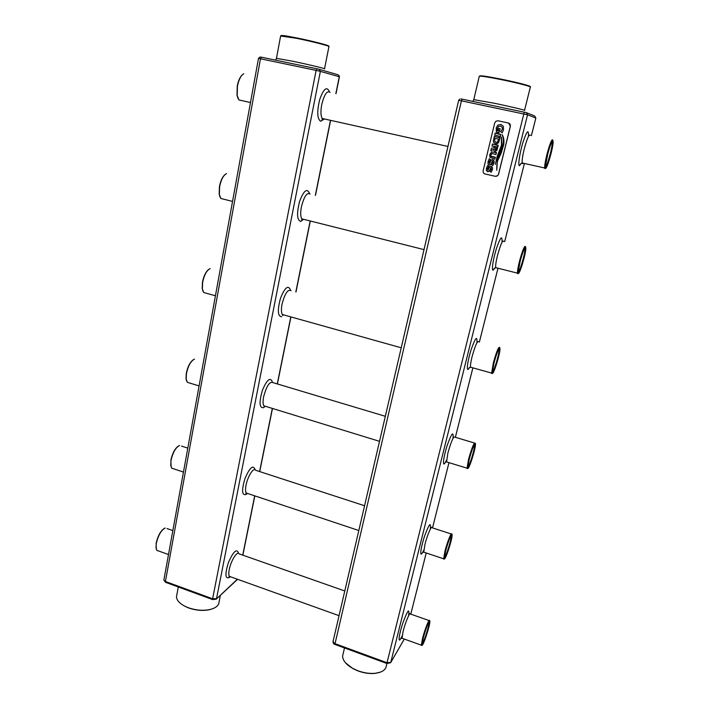 <?xml version="1.0" encoding="UTF-8"?>
<svg xmlns="http://www.w3.org/2000/svg" width="709" height="709" viewBox="0 0 709 709"><rect width="100%" height="100%" fill="white"/><g stroke="black" fill="none" stroke-linecap="round" stroke-linejoin="round"><path stroke-width="1.06" d="M220.375 595.321L219.063 601.976C218.851 605.424 215.97 607.905 210.431 609.421C203.421 610.963 196.03 610.387 188.266 607.693L185.005 606.292C179.466 603.412 176.621 600.204 176.488 596.677L176.825 594.878M214.136 608.109L210.156 609.563C203.261 611.078 196.003 610.52 188.364 607.87L185.005 606.292M173.634 468.817L171.746 468.188L170.745 465.281L171.029 460.389C172.907 452.386 175.735 447.423 179.537 445.5M158.479 550.946L156.857 550.361L156.007 547.765L156.272 543.528C158.275 535.251 161.253 530.075 165.197 528.001M189.525 382.993L187.336 382.319L186.183 379.058L186.476 373.386C188.213 365.676 190.889 360.925 194.496 359.126M223.61 199.176L220.88 198.485L219.338 194.434L219.622 186.609C221.102 179.581 223.415 175.238 226.543 173.59M241.875 100.607L238.924 99.951L237.187 95.493L237.444 86.197C238.8 79.55 240.909 75.402 243.763 73.78M206.168 293.198L203.696 292.507L202.357 288.864L202.65 282.217C204.263 274.844 206.762 270.297 210.148 268.596M171.091 466.974L170.878 460.185C172.429 453.246 174.919 448.54 178.367 446.058M156.264 549.183L156.131 543.298C157.815 536.013 160.482 531.076 164.125 528.48M186.635 381.07L186.024 378.712L186.307 373.209C187.725 366.615 190.039 362.131 193.247 359.755M220.082 197.208L219.161 194.106L219.435 186.511C220.623 180.618 222.555 176.576 225.223 174.387M222.475 198.883L221.323 198.6M238.109 98.675L236.992 95.166L237.24 86.152C238.33 80.596 240.076 76.767 242.469 74.649M240.768 100.359L239.323 100.04M202.951 291.239L202.198 288.528L202.473 282.085C203.775 275.845 205.894 271.591 208.845 269.305M204.936 292.852L204.254 292.666M280.613 36.026L296.211 38.251C312.377 41.476 331.316 46.395 328.914 46.688L324.545 68.755M281.207 35.769C280.463 35.016 285.532 35.716 296.442 37.869C312.837 41.14 331.812 46.112 328.444 46.209M495.954 176.364L497.621 175.752L498.569 174.254L510.383 126.282L508.592 123.065M495.281 176.302L497.55 175.752L498.498 174.254L510.312 126.255C510.56 124.589 509.913 123.508 508.371 123.003L497.975 120.787L495.91 121.212L494.731 122.932L483.139 170.772C482.909 172.393 483.547 173.466 485.053 173.971L495.281 176.302M386.919 663.535L386.432 665.494C385.953 669.801 382.204 672.398 375.167 673.293C369.681 673.78 363.956 672.938 357.983 670.785L352.887 668.481C346.081 664.59 342.66 660.433 342.607 656.02L343.129 653.804M491.709 164.577L492.702 165.693L494.084 162.804L494.093 160.819L492.587 159.614M489.502 165.064L490.752 164.541L492.613 160.916M489.494 163.628L489.086 161.909L490.557 159.667L489.299 158.745L488.031 161.687L488.014 163.894L489.192 165.02L490.557 164.718L492.675 160.925L493.03 162.574L491.629 164.568M492.693 165.693L494.084 162.804L494.084 160.819L492.852 159.658L491.497 159.933L489.405 163.619L489.077 161.909L490.38 159.773M497.674 145.496L492.463 143.998L491.949 146.107L492.516 145.877M495.236 151.363L496.929 150.326L498.241 145.265L492.463 143.998M492.09 146.143L494.403 146.284L494.049 147.72L491.426 148.278L490.814 150.778L493.739 149.289L493.996 150.689L494.988 151.327L496.92 150.326L498.09 145.23M499.526 137.794L494.341 136.305L493.287 141.242L493.544 142.314L495.573 143.714L497.036 143.75L498.587 142.748L500.129 137.564L494.554 136.624M495.839 143.767L498.578 142.739L499.978 137.528M494.944 135.047L500.377 136.509L500.758 134.347L495.112 133.132L494.74 135.286M495.325 164.355L497.364 157.035L502.025 145.203L501.423 137.059M496.752 170.257L496.796 170.204C496.69 165.303 497.089 161.909 498.002 160.012L501.298 152.896L503.753 144.494C504.276 140.657 503.771 137.413 502.238 134.754L502.185 134.71M497.355 130.686L497.39 128.364L498.516 126.486L500.527 126.042L502.185 127.301L502.335 129.339L500.625 131.67L502.238 132.76L503.532 129.632L503.328 126.255L500.926 124.403L497.727 125.201L496.229 127.948L496.397 132.237L498.906 132.778L500.217 128.816L498.56 128.462L498.321 130.899L497.355 130.686L497.399 128.364L498.622 126.415L500.669 126.078M502.114 132.893L503.532 129.632L503.328 126.255L500.935 124.412M495.928 152.719L492.347 151.956M494.793 157.442L491.222 156.565L490.841 154.837L491.984 153.445L495.963 154.597L496.477 152.488L491.603 151.965L489.768 154.535L489.919 157.283L494.838 159.179L495.325 157.203L490.876 156.166L490.85 154.837L492.312 153.445M490.105 171.223L491.08 172.34L492.463 169.46L492.463 167.484L490.894 166.278M487.943 171.702L489.13 171.188L490.974 167.581M487.889 170.275L487.464 168.556L488.935 166.331L487.677 165.401L486.418 168.334L486.392 170.541L487.579 171.667L488.944 171.356L491.045 167.59L491.408 169.229L490.008 171.215M491.071 172.34L492.454 169.46L492.463 167.484L491.222 166.323L489.866 166.606L487.792 170.266L487.455 168.556L488.749 166.429M479.249 76.412L479.311 76.164C481.322 75.96 488.404 77.068 500.554 79.479C516.861 82.74 532.707 86.87 530.314 87.198L524.554 110.338M380.343 672.167L374.901 673.408C369.513 673.887 363.885 673.063 358.018 670.944L353.002 668.676L345.407 662.711M489.29 158.745L490.468 159.782M490.956 150.813L493.739 149.28M495.104 133.124L500.288 134.613M500.377 136.509L500.749 134.347M502.016 145.203L501.387 137.067L501.44 145.327L497.169 156.388L495.352 164.346L497.355 157.035L502.025 145.203M503.744 144.494L503.753 144.494C504.267 140.657 503.762 137.413 502.229 134.745L502.123 134.816C503.31 136.934 503.629 140.435 503.08 145.318L497.434 159.809L496.796 170.204C496.681 165.303 497.08 161.909 497.993 160.012L501.29 152.896L503.744 144.494M500.208 128.816L498.728 132.743M496.397 132.237L498.445 132.317M495.954 154.597L496.327 152.453M494.838 159.179L495.174 157.168M487.668 165.401L488.935 166.331M479.86 76.12C479.381 75.251 486.339 76.235 500.74 79.062C517.065 82.324 532.796 86.463 529.898 86.684M475.163 443.231C474.029 442.416 471.831 447.76 468.56 459.281L467.045 468.188L467.745 468.374M451.819 534.187C451.615 531.263 447.29 541.853 444.968 551.07L443.648 558.789L444.295 558.905C445.367 560.429 452.005 540.364 452.094 535.41C452.493 530.509 447.911 541.189 445.438 551.053C444.268 555.714 443.887 558.329 444.295 558.905L443.799 559.162M499.712 347.49C498.649 346.417 496.53 351.504 493.375 362.751L491.629 373.085L492.374 373.333M552.816 140.072C551.903 138.689 549.98 143.307 547.064 153.915C545.327 160.854 544.539 165.552 544.689 167.98L544.893 168.591L545.513 168.308M525.555 246.564C524.563 245.341 522.542 250.18 519.511 261.107C518.004 267.098 517.331 271.113 517.481 273.142L517.676 273.692L518.27 273.435M429.592 620.738C429.406 617.911 424.788 629.388 422.511 638.454L421.341 645.172L421.908 645.279M496.752 146.807L495.449 146.515L494.847 149.413L495.316 149.865L495.883 149.75L496.752 146.807M498.64 139.106L494.944 138.308L494.669 141.463L495.928 142.261L497.426 142.066L498.64 139.106M469.03 459.29C467.701 464.608 467.266 467.63 467.718 468.357C468.835 470.023 475.358 449.905 475.447 444.561C475.836 439.5 471.565 449.24 469.03 459.29M493.854 362.795C492.338 368.875 491.824 372.376 492.321 373.297C493.482 375.096 499.907 354.73 500.013 348.97C499.437 345.859 497.381 350.468 493.854 362.795M547.543 154.013C545.558 162.095 544.858 166.845 545.443 168.263C546.666 170.293 553.029 148.624 553.171 141.924C552.79 138.016 550.92 142.048 547.543 154.013M519.989 261.169C518.252 268.17 517.659 272.247 518.199 273.39C519.396 275.314 525.759 254.451 525.883 248.239C525.404 244.711 523.437 249.019 519.989 261.169M422.963 638.419L421.97 645.243C422.998 646.635 429.778 626.481 429.849 621.882C430.266 617.131 425.391 628.777 422.963 638.419M495.449 146.515L494.855 149.413L495.423 149.883M494.953 138.308L494.678 141.463L496.078 142.287M469.34 458.865L468.029 465.698C467.63 473.355 476.483 446.067 474.817 444.844C473.577 445.518 471.76 450.188 469.34 458.865M445.766 550.503L444.623 556.414C444.233 563.487 453.069 536.837 451.465 535.818C450.153 536.748 448.256 541.641 445.766 550.503M494.129 362.494L492.622 370.452C492.206 378.748 501.103 350.565 499.366 349.129C498.214 349.581 496.468 354.039 494.129 362.494M547.756 154.048L545.708 164.967C545.256 174.698 554.367 143.652 552.488 141.88C551.496 142.004 549.918 146.063 547.756 154.048M520.229 261.027L518.483 270.333C518.049 279.319 527.035 249.905 525.218 248.283C524.146 248.549 522.48 252.803 520.229 261.027M423.326 637.754L422.325 642.895C421.935 649.444 430.762 623.211 429.229 622.413C427.846 623.601 425.879 628.715 423.326 637.754M545.735 166.066C547.206 166.473 552.763 146.16 552.116 142.731L551.912 142.19M492.631 371.25C494.022 371.605 499.623 352.736 498.994 349.821L498.835 349.404M444.623 556.911C445.934 557.079 451.686 538.796 451.092 536.385L450.995 536.093M468.037 466.345C469.385 466.628 475.057 448.132 474.445 445.465L474.817 444.844M518.501 271.281C519.927 271.689 525.484 252.227 524.846 249.045L524.66 248.567M422.316 643.249C423.592 643.293 429.441 625.099 428.865 622.919L428.785 622.697M237.347 579.218L216.103 599.3M335.862 93.615L339.265 76.732L320.371 71.361L216.529 598.6L212.62 598.795L212.797 599.646M163.912 579.838L258.493 58.36L316.117 70.395L317.02 68.817L319.147 69.305L320.371 71.361L316.117 70.395L212.62 598.795L165.419 581.495L165.658 582.355M237.568 579.297L216.254 599.167L212.638 599.584L165.472 582.284L163.868 580.077L165.419 581.495L260.495 58.732L261.444 57.199L316.994 68.808M330.474 120.317L315.337 195.321M310.161 220.96L295.83 291.966M290.805 316.888L277.281 383.923M272.336 408.411L259.6 471.538M254.699 495.83L242.726 555.129M238.587 553.428C236.895 548.101 233.5 551.132 228.422 562.521C224.726 574.653 225.17 579.554 229.743 577.232L230.292 576.683M309.532 193.477C307.103 187.867 303.807 190.455 299.641 201.25C296.575 213.303 296.929 220.029 300.696 221.438L303.585 219.303M329.446 91.762C326.902 86.037 323.667 88.581 319.741 99.393C316.826 111.57 317.136 118.864 320.672 121.274L323.853 119.316M290.548 290.149C288.279 284.637 284.938 287.296 280.534 298.143C277.308 310.152 277.689 316.365 281.686 316.781M255.143 469.801C253.237 464.43 249.852 467.32 244.986 478.478C241.441 490.531 241.866 495.839 246.262 494.386L247.14 493.597M272.442 382.142C270.351 376.709 266.974 379.475 262.339 390.446C258.953 402.455 259.352 408.198 263.553 407.666L264.989 406.487M319.351 69.367L338.104 74.782L339.416 76.794L336.013 93.65M230.717 576.842L229.397 576.364C228.661 575.203 228.617 572.934 229.264 569.557C230.868 560.766 237.276 550.592 239.048 553.835L344.787 590.969M304.046 219.418L301.795 218.851C300.474 216.644 300.341 212.665 301.387 206.922C304.099 196.402 306.997 192.112 310.09 194.044M330.066 92.374C327.088 90.265 324.305 94.359 321.726 104.631C320.539 111.269 320.707 115.886 322.223 118.483L323.428 119.316L324.651 119.023M291.071 290.663C287.889 288.962 284.876 293.482 282.031 304.214C281.11 309.213 281.225 312.651 282.359 314.521L282.492 315.47L283.139 315.168M364.568 505.747L255.603 470.244C253.742 466.93 247.671 476.315 246.032 485.222C245.314 489.05 245.376 491.647 246.218 493.003L247.778 493.526M265.653 406.363L263.854 405.814C262.879 404.219 262.791 401.241 263.606 396.872C266.566 385.944 269.677 381.194 272.93 382.621L385.333 416.307M260.558 57.057L261.444 57.199M276.448 58.342L291.886 61.071C307.945 64.395 326.849 68.924 324.527 68.862M333.07 641.459L335.065 644.499M404.272 639.057L390.615 662.747L386.91 663.509L334.967 644.454C333.788 644.153 333.133 643.249 333 641.76L458.67 100.323L461.417 100.838L335.038 643.675L387.017 662.729L386.981 663.535M524.27 112.146L387.017 662.729L390.765 662.392L527.567 114.787L461.417 100.838L462.179 99.163L526.264 112.607L527.567 114.787L535.836 118.004L534.613 115.948L526.814 112.828M460.832 98.932L462.179 99.163M531.413 135.623L535.844 118.022L531.395 135.614M473.754 99.623L494.802 103.346C510.976 106.704 526.814 110.515 524.527 110.471M504.711 241.574L524.394 163.469L504.693 241.565M479.399 341.986L497.984 268.232L479.381 341.986M472.868 367.838L455.364 437.293M448.974 462.64L432.525 527.895L448.983 462.649M410.803 614.145L426.215 552.976L410.786 614.145M453.016 438.348C453.645 430.797 451.775 432.942 447.423 444.782C443.737 455.825 442.203 466.814 444.747 463.394L446.555 460.132M430.274 529.206C431.099 521.452 429.246 523.623 424.718 535.729C420.88 547.002 419.427 557.522 422.236 553.091L423.814 550.104M476.9 342.855C477.361 335.392 475.5 337.484 471.317 349.112C467.763 360.004 466.123 371.543 468.401 369.167L469.58 367.422M528.462 136.385C528.763 128.728 526.955 130.624 523.047 142.075C519.688 152.905 517.756 165.862 519.467 165.684L521.337 163.274M502.007 242.336C502.362 234.847 500.527 236.85 496.495 248.354C493.047 259.166 491.275 271.361 493.269 270.058L494.811 267.922M408.579 615.784C409.642 607.702 407.826 609.873 403.111 622.307C399.114 633.873 397.714 643.985 400.789 638.579L402.163 635.84M474.489 443.028L454.797 437.125C453.432 436.248 451.137 441.53 447.902 452.989L446.573 461.905L447.361 462.153M451.234 533.992L432.082 527.753C431.692 524.784 427.19 535.251 424.939 544.441L423.778 552.169L424.461 552.391M478.672 341.791C477.396 340.568 475.19 345.584 472.043 356.84C470.776 362.024 470.271 365.472 470.519 367.182L468.871 368.246L469.438 367.501M530.314 135.384C529.224 133.611 527.212 138.122 524.252 148.925C522.577 155.838 521.895 160.526 522.187 162.973L522.63 163.673L523.269 163.221M503.807 241.352C502.628 239.828 500.51 244.587 497.461 255.63C496.008 261.603 495.414 265.609 495.688 267.656L496.69 267.905M429.096 620.57L410.44 614.021C410.086 611.14 405.282 622.484 403.075 631.524L402.047 638.251L402.632 638.463M178.296 586.99L176.488 596.677M330.624 120.353L315.487 195.356M310.312 220.995L295.981 292.002M290.947 316.923L277.414 383.968M272.478 408.455L259.733 471.582M254.832 495.875L242.859 555.182M339.053 615.678L229.397 576.364L228.927 576.709L229.955 576.568M424.017 249.612L301.795 218.851L301.742 219.887L302.699 219.577M447.964 146.462L322.223 118.483L322.046 119.467L323.215 119.272M358.816 530.518L246.218 493.003L245.837 493.358L246.989 493.26M379.519 441.326L263.854 405.814L264.2 406.541L264.838 406.115M258.493 58.36L259.831 57.101M339.416 76.776L339.141 75.633M282.359 314.521L401.232 347.791M187.796 448.141L181.539 446.103M183.454 472.088L171.746 468.188M172.836 530.598L166.987 528.542M168.503 554.535L156.857 550.361M199.078 385.926L187.336 382.319M232.543 201.418L220.88 198.485M250.481 102.521L238.924 99.951M215.43 295.786L203.696 292.507M280.649 35.822L276.483 58.244L275.624 60.168M458.67 100.323L459.627 99.127M404.316 639.066L390.659 662.667M479.311 76.164L473.807 99.508L472.797 101.387M472.885 367.838L455.373 437.302M344.503 647.955L342.607 656.02M467.045 468.188L446.573 461.905L445.412 462.215M443.648 558.789L423.778 552.169L422.52 552.471M544.689 167.98L522.187 162.973L520.388 164.222L521.186 163.362M517.481 273.142L495.688 267.656L493.907 268.915L494.669 268.002M421.341 645.172L402.047 638.251L400.7 638.561M470.519 367.182L491.629 373.085M467.718 468.357L467.213 468.622M492.321 373.297L491.807 373.581M545.443 168.263L544.893 168.591M518.199 273.39L517.676 273.692M421.97 645.243L421.483 645.491M551.629 142.624L552.116 142.731M498.852 349.413L499.366 349.129M551.948 142.225L552.488 141.88M524.687 248.593L525.218 248.283"/></g></svg>
